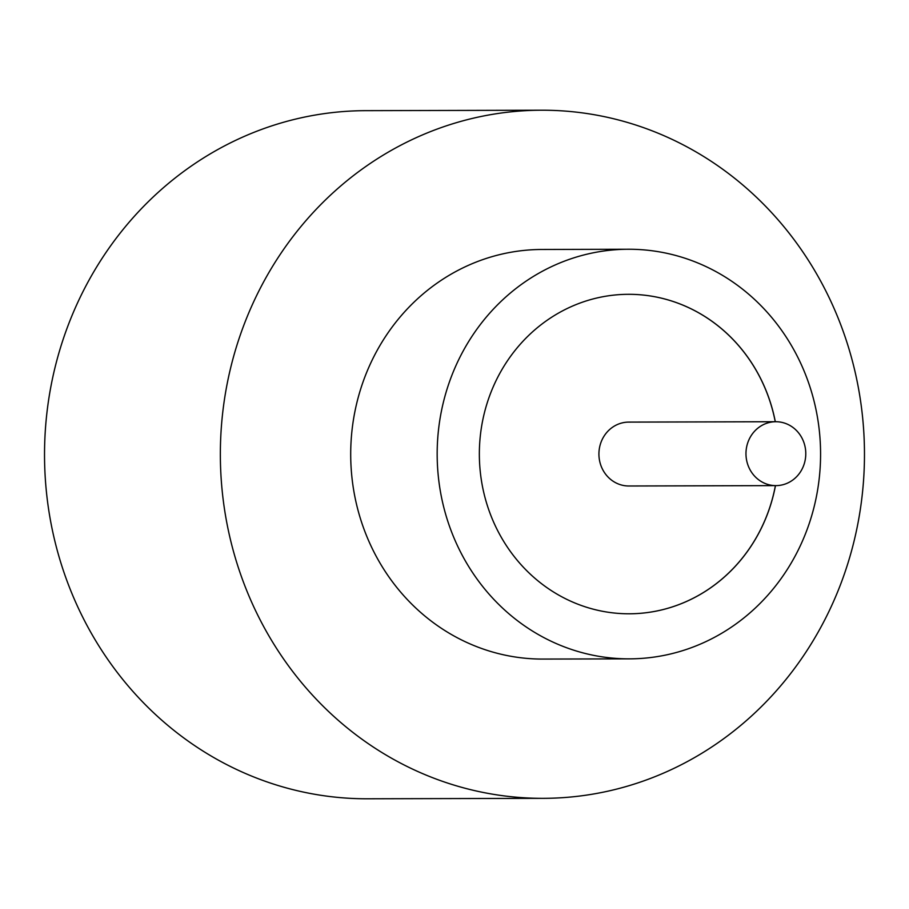 <?xml version="1.0" encoding="UTF-8"?>
<svg xmlns="http://www.w3.org/2000/svg" width="909" height="909" viewBox="0 0 909 909"><rect width="100%" height="100%" fill="white"/><g stroke="black" fill="none" stroke-linecap="round" stroke-linejoin="round"><path stroke-width="1.36" d="M782.172 484.906A31.951 29.906 89.9 0 0 805.613 450.262A31.951 29.906 89.9 0 0 775.797 421.731A31.951 29.906 89.9 0 0 769.582 422.435A31.951 29.906 89.9 0 0 746.141 457.091A31.951 29.906 89.9 0 0 775.956 485.622A31.951 29.906 89.9 0 0 782.172 484.906M775.797 421.731L628.744 422.106A31.951 29.906 89.9 0 0 622.517 422.821A31.951 29.906 89.9 0 0 599.088 457.466A31.951 29.906 89.9 0 0 628.903 485.997L775.956 485.622M628.358 249.248L541.889 249.475A204.798 191.708 89.9 0 0 502.041 254.054A204.798 191.708 89.9 0 0 351.806 476.168A204.798 191.708 89.9 0 0 542.934 659.07L629.403 658.855A204.798 191.708 89.9 0 0 669.251 654.275A204.798 191.708 89.9 0 0 819.475 432.15A204.798 191.708 89.9 0 0 628.358 249.248A204.798 191.708 89.9 0 0 588.509 253.827A204.798 191.708 89.9 0 0 438.274 475.952A204.798 191.708 89.9 0 0 629.403 658.855M610.234 790.648A344.068 322.07 89.9 0 0 862.618 417.492A344.068 322.07 89.9 0 0 541.525 110.216A344.068 322.07 89.9 0 0 474.589 117.897A344.068 322.07 89.9 0 0 222.205 491.065A344.068 322.07 89.9 0 0 543.298 798.341A344.068 322.07 89.9 0 0 610.234 790.648M541.525 110.216L365.702 110.659A344.068 322.07 89.9 0 0 298.766 118.352A344.068 322.07 89.9 0 0 46.382 491.508A344.068 322.07 89.9 0 0 367.475 798.784L543.298 798.341M775.309 421.731A159.745 149.53 89.9 0 0 628.471 294.311A159.745 149.53 89.9 0 0 597.383 297.879A159.745 149.53 89.9 0 0 480.213 471.135A159.745 149.53 89.9 0 0 629.289 613.791A159.745 149.53 89.9 0 0 660.366 610.223A159.745 149.53 89.9 0 0 775.468 485.622M629.289 613.791A159.745 149.53 89.9 0 0 660.309 610.223A159.745 149.53 89.9 0 0 775.411 485.622M775.252 421.731A159.745 149.53 89.9 0 0 628.471 294.311"/></g></svg>
